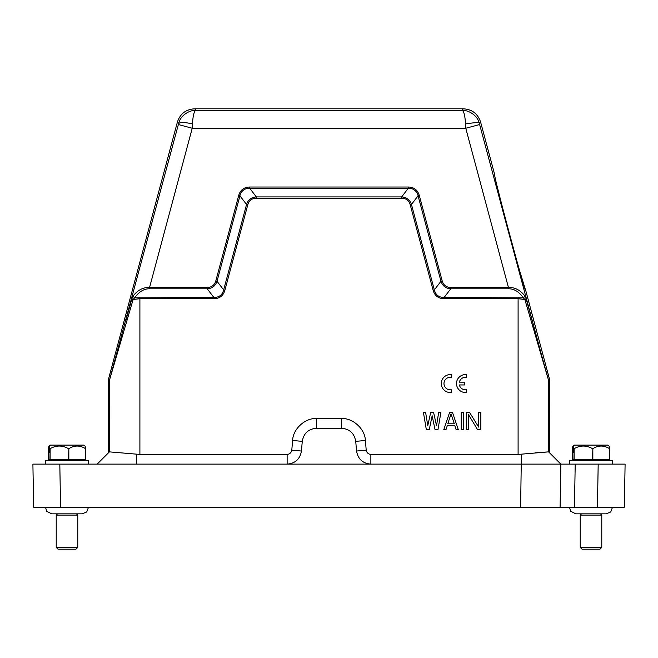 <?xml version="1.0" encoding="UTF-8"?>
<svg xmlns="http://www.w3.org/2000/svg" width="658" height="658" viewBox="0 0 658 658"><rect width="100%" height="100%" fill="white"/><g stroke="black" fill="none" stroke-linecap="round" stroke-linejoin="round"><path stroke-width="0.99" d="M560.106 507.195L560.855 464.129L575.207 464.129L569.466 464.129L569.466 460.542L612.54 460.542L612.54 464.129L575.207 464.129L574.459 507.195L33.648 507.195L32.9 464.129L45.46 464.129L45.46 460.542L88.534 460.542L88.534 464.129M572.879 446.231L572.287 448.698L572.287 459.465L609.727 459.465L609.727 448.698L609.127 446.231L607.984 445.104L574.023 445.104L572.879 446.231L572.879 452.285L573.357 452.285L572.879 452.285M609.727 448.698L609.596 459.465M592.842 459.465L592.842 448.698C598.385 445.178 603.97 445.178 609.596 448.698M592.842 448.698L592.545 459.465M574.121 459.465L574.121 448.698C580.224 445.178 586.36 445.178 592.545 448.698M574.121 448.698L573.957 459.465M573.357 452.285L573.357 446.231L573.957 448.698M573.357 446.231L574.492 445.104M291.782 450.179L301.438 451.026C300.032 459.07 295.269 463.438 287.135 464.129L287.135 454.439C289.709 454.143 291.255 452.72 291.782 450.179L292.629 440.498C292.859 429.065 305.172 417.781 316.58 418.546L341.42 418.546C352.828 417.781 365.149 429.065 365.371 440.498L366.218 450.179C366.736 452.72 368.291 454.135 370.865 454.439L518.101 454.439L548.599 451.873L560.855 464.129L548.607 451.881L560.855 464.129L45.46 464.129M48.873 446.231L48.273 448.698L48.273 459.465L85.713 459.465L85.713 448.698L85.121 446.231L83.977 445.104L50.016 445.104L48.873 446.231L48.873 452.285L49.35 452.285L48.873 452.285M85.713 448.698L85.589 459.465M68.835 459.465L68.835 448.698C74.379 445.178 79.963 445.178 85.589 448.698M68.835 448.698L68.539 459.465M50.115 459.465L50.115 448.698C56.21 445.178 62.354 445.178 68.539 448.698M50.115 448.698L49.942 459.465M49.35 452.285L49.35 446.231L49.942 448.698M49.35 446.231L50.485 445.104M602.67 464.129L625.1 464.129L624.352 507.195L565.641 507.195M521.013 507.195L556.084 507.195L521.013 507.195M625.1 464.129L598.188 464.129L597.431 507.195M60.569 507.195L59.812 464.129L32.9 464.129M108.274 380.291L108.274 453L97.145 464.129L109.401 451.873L109.392 380.439L108.274 380.291L108.331 379.822L177.389 122.108C180.152 113.752 185.926 109.318 194.719 108.809L463.281 108.809L462.122 110.322C469.491 110.125 477.996 116.195 479.411 123.679C481.171 122.158 476.548 122.24 465.543 123.918L465.774 128.261L508.453 287.521C514.729 287.184 520.264 290.055 525.035 296.149L523.373 297.86L524.87 299.505L518.101 298.699L444.15 298.699C438.384 298.6 434.708 295.779 433.112 290.236L410.222 204.786C408.98 200.484 406.118 198.288 401.643 198.206L256.357 198.206C251.882 198.288 249.02 200.484 247.778 204.786L224.888 290.236C223.301 295.771 219.624 298.592 213.85 298.699L139.899 298.699L133.13 299.505L109.392 380.439L178.359 124.543L192.226 128.261L192.457 123.918C192.975 115.66 194.118 111.128 195.878 110.322L194.719 108.809M301.438 451.026L302.277 441.345C303.683 433.301 308.446 428.934 316.58 428.235L341.42 428.235C349.554 428.934 354.317 433.301 355.723 441.345L356.57 451.026C357.968 459.07 362.731 463.438 370.865 464.129L370.865 454.439M287.135 454.439L139.899 454.439L109.401 451.873M535.242 452.819L548.599 451.873L548.607 380.439L524.87 299.505L526.178 299.045L525.035 296.149M560.855 464.129L536.838 464.129M549.726 453L549.669 379.822L525.791 290.704C525.438 294.62 492.398 171.294 494.668 174.567L480.611 122.108C477.848 113.752 472.074 109.318 463.281 108.809M127.093 320.002L126.114 319.533L131.822 299.045L133.13 299.505L134.627 297.86L132.965 296.149C137.736 290.055 143.271 287.176 149.547 287.521L192.226 128.261L465.774 128.261L479.641 124.543L479.411 123.679L480.611 122.108M134.577 297.868L213.85 297.432L213.85 298.699M530.907 320.002L531.886 319.533L526.178 299.045M247.778 204.786L246.561 204.457L239.923 195.821L217.033 281.262C215.446 285.967 212.18 288.475 207.221 288.788L213.85 297.432C219.089 297.482 222.355 294.973 223.662 289.907L246.553 204.457C248.132 199.752 251.405 197.244 256.357 196.931L401.643 196.931C406.595 197.244 409.86 199.752 411.447 204.457L434.338 289.907C435.645 294.973 438.911 297.482 444.15 297.432L523.373 297.86C519.014 291.716 514.038 288.689 508.453 288.788L450.779 288.788C445.82 288.475 442.554 285.975 440.967 281.262L442.192 280.933L419.302 195.492C417.649 189.973 413.972 187.152 408.273 187.028L249.727 187.028C243.97 187.193 240.293 190.014 238.698 195.492L215.808 280.933C214.516 285.161 211.654 287.357 207.221 287.521L149.547 287.521L149.547 288.788C143.97 288.681 138.994 291.708 134.627 297.86M477.576 429.674L468.496 414.647L468.496 429.674L466.308 429.674L466.308 412.443L469.582 412.443L478.67 427.108L478.67 412.443L480.85 412.443L480.85 429.674L477.576 429.674M461.225 412.443L463.405 412.443L463.405 429.674L461.225 429.674L461.225 412.443M443.78 429.674L449.595 412.443L452.498 412.443L458.313 429.674L456.134 429.674L454.678 425.274L447.415 425.274L445.96 429.674L443.78 429.674M435.053 429.674L432.15 415.749L429.238 429.674L426.335 429.674L423.423 412.443L425.603 412.443L427.782 425.644L430.694 412.443L433.597 412.443L436.509 425.644L438.689 412.443L440.868 412.443L437.965 429.674L435.053 429.674M508.453 288.788L508.453 287.521L450.779 287.521L450.771 288.78L444.15 297.432L444.15 298.699M434.346 289.907L433.112 290.236M401.643 198.206L401.643 196.939L408.273 188.295C412.64 187.695 417.517 191.429 418.069 195.821L411.447 204.457L410.222 204.786M238.698 195.492L239.923 195.821C240.483 191.445 245.352 187.695 249.727 188.303L256.357 196.931L256.357 198.206M215.808 280.933L217.025 281.262L223.662 289.907L224.888 290.236M131.822 299.045L132.965 296.149M497.983 189.627L499.43 195.426M506.43 222.445L509.218 232.907M519.458 270.191L525.717 290.647M447.777 423.81L451.043 413.915L454.316 423.81L447.777 423.81M149.547 288.788L207.221 288.788L207.221 287.521M450.779 287.521C446.33 287.357 443.467 285.161 442.192 280.933M465.543 123.918C465.017 115.644 463.874 111.112 462.122 110.322L195.878 110.322C188.476 110.141 180.021 116.195 178.589 123.679C179.955 122.067 184.577 122.149 192.457 123.918M434.338 289.907L440.967 281.262L418.077 195.821L419.302 195.492M249.727 187.028L249.727 188.303L408.273 188.295L408.273 187.028M77.767 547.398L75.966 549.191L58.027 549.191L56.226 547.398L77.767 547.398L77.767 515.091L56.226 515.091L57.485 513.84M601.774 547.398L599.973 549.191L582.034 549.191L580.233 547.398L601.774 547.398L601.774 515.091L580.233 515.091L581.491 513.84M451.24 392.472L451.24 389.75A6.284 6.284 0 0 1 443.977 383.548A6.284 6.284 0 0 1 451.24 377.347L451.24 374.632A8.973 8.973 0 0 0 441.288 383.548A8.973 8.973 0 0 0 451.24 392.472M459.358 384.946L464.597 384.946L464.597 382.158L459.358 382.158A6.284 6.284 0 0 1 466.456 377.347L466.456 374.632A8.973 8.973 0 0 0 456.504 383.548A8.973 8.973 0 0 0 466.456 392.472L466.456 389.75A6.284 6.284 0 0 1 459.358 384.946M520.626 507.195L521.383 454.259M136.625 454.259L136.625 464.129M139.899 297.432L139.899 454.439M549.726 380.291L548.607 380.439L541.032 353.206L479.641 124.543M518.101 454.439L518.101 297.432M356.57 451.026L366.218 450.179M365.371 440.498L355.723 441.345M341.42 418.546L341.42 428.235M316.58 418.546L316.58 428.235M292.629 440.498L302.277 441.345M109.458 379.97L108.331 379.822M549.669 379.822L548.542 379.97M177.389 122.108L178.589 123.679L178.359 124.543M574.492 460.542L573.414 459.465M50.485 460.542L49.408 459.465M56.226 547.398L56.226 515.091M82.201 513.84L86.749 511.94L88.517 507.195M580.233 547.398L580.233 515.091M606.207 513.84L610.756 511.94L612.524 507.195M606.158 513.84L575.849 513.84M569.483 507.195L570.626 511.192L575.75 513.84M600.515 513.84L601.774 515.091M82.151 513.84L51.842 513.84M45.476 507.195L46.726 511.332L51.743 513.84M76.509 513.84L77.767 515.091M83.508 460.542L84.586 459.465M607.515 460.542L608.592 459.465"/></g></svg>
